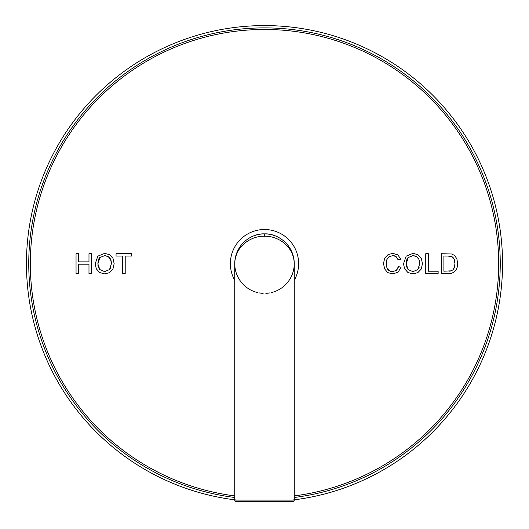 <?xml version="1.0" encoding="UTF-8"?>
<svg xmlns="http://www.w3.org/2000/svg" width="529" height="529" viewBox="0 0 529 529"><rect width="100%" height="100%" fill="white"/><g stroke="black" fill="none" stroke-linecap="round" stroke-linejoin="round"><path stroke-width="0.79" d="M76.044 273.553L78.669 273.553L78.669 264.202L88.978 264.202L88.978 273.553L91.603 273.553L91.603 253.715L88.978 253.715L88.978 261.862L78.669 261.862L78.669 253.715L76.044 253.715L76.044 273.553M95.18 263.892L96.311 268.844L99.65 272.541L104.663 273.89L109.483 272.673L112.935 269.063L114.152 263.66L112.988 258.344L109.622 254.68L104.676 253.365L97.825 256.162L95.18 263.892M122.583 273.553L125.208 273.553L125.208 256.056L131.767 256.056L131.767 253.715L116.043 253.715L116.043 256.056L122.583 256.056L122.583 273.553M398.436 266.596L396.366 270.372L392.63 271.642L389.258 270.709L386.964 267.892L386.23 263.468L386.844 259.666L389.007 256.717L392.835 255.619L396.128 256.618L398.139 259.759L400.724 259.15L397.894 254.892L392.888 253.378L388.074 254.581L384.702 258.086L383.525 263.482L384.57 268.798L387.625 272.587L392.849 273.89L398.086 272.197L401.061 267.257L398.436 266.596M403.495 263.892L404.632 268.844L407.971 272.541L412.984 273.89L417.798 272.673L421.256 269.063L422.466 263.66L421.309 258.344L417.943 254.68L412.997 253.365L406.146 256.162L403.495 263.892M425.746 273.553L438.138 273.553L438.138 271.212L428.371 271.212L428.371 253.715L425.746 253.715L425.746 273.553M441.265 273.553L451.607 273.222L453.968 272.223L455.78 270.425L457.135 267.529L457.664 263.521L456.877 258.813L454.537 255.428L451.627 253.999L441.265 253.715L441.265 273.553M237.058 500.097A238.05 238.05 0 0 1 26.45 263.634A238.05 238.05 0 0 1 264.5 25.584A238.05 238.05 0 0 1 502.55 263.634A238.05 238.05 0 0 1 291.942 500.097M110.786 267.522L109.523 269.565L104.649 271.642L99.802 269.585L97.885 263.931C98.063 260.394 98.731 258.264 99.888 257.544L104.689 255.619L108.22 256.625L110.621 259.422L111.44 263.773M111.44 263.647L109.523 269.565L104.649 271.642L99.802 269.585L98.586 267.72M98.295 266.92L98.149 266.398M98.01 265.67L97.918 264.857M110.898 260.129L111.123 260.883M111.295 261.71L111.401 262.629M108.723 256.975L109.576 257.775M109.972 258.284L110.31 258.813M105.469 255.666L108.22 256.625M97.885 263.931L99.888 257.544L104.689 255.619M398.225 267.403L398.013 268.011M397.874 268.342L396.366 270.372M395.414 256.175L398.139 259.759M393.45 255.646L393.999 255.719M394.508 255.831L394.938 255.97M389.007 256.717L392.835 255.619M388.101 257.511L388.584 257.048M386.269 262.477L386.844 259.666M386.725 267.198L386.52 266.418M386.368 265.551L386.269 264.573M388.835 270.431L388.451 270.114M387.969 269.618L387.618 269.162M387.479 268.937L386.964 267.892M392.015 271.615L391.44 271.536M391.222 271.496L390.514 271.298M390.323 271.232L389.794 271M395.937 270.689L395.54 270.941M393.887 271.529L393.298 271.615M419.107 267.522L417.844 269.565L412.97 271.642L408.124 269.585L406.206 263.931C406.384 260.394 407.052 258.264 408.209 257.544L413.01 255.619L416.541 256.625L418.935 259.422L419.761 263.773M419.761 263.647L417.844 269.565L412.97 271.642L408.124 269.585L406.907 267.72M406.609 266.92L406.47 266.398M406.332 265.67L406.239 264.857M419.219 260.129L419.437 260.883M419.609 261.71L419.722 262.629M417.044 256.975L417.897 257.775M418.294 258.284L418.631 258.813M413.79 255.666L416.541 256.625M406.206 263.931L408.209 257.544L413.01 255.619M450.682 270.98L450.053 271.093M449.557 271.152L448.903 271.192M452.064 270.484L451.68 270.663M454.173 267.991L453.942 268.481M453.611 269.049L453.307 269.459M454.92 264.659L454.814 265.651M454.781 265.875L454.642 266.563M451.138 256.36L453.988 258.807M454.16 259.131L454.332 259.508M454.504 259.997L454.96 263.482L454.431 267.31L452.983 269.816L451.197 270.841L443.891 271.212L443.891 256.056L448.056 256.056L452.308 256.915M453.227 257.742L453.578 258.178M448.711 256.062L449.26 256.089M449.485 256.102L450.675 256.248M453.928 258.707L454.96 263.482M234.744 280.33A34.12 34.12 0 0 1 264.5 229.513A34.12 34.12 0 0 1 294.256 280.33M276.746 236.516A29.756 29.756 0 0 0 250.561 237.342M249.232 238.09A29.756 29.756 0 0 0 247.393 239.287M244.841 241.297A29.756 29.756 0 0 0 243.459 242.593M242.137 244.001A29.756 29.756 0 0 0 238.83 248.584M238.619 248.954A29.756 29.756 0 0 0 237.64 250.825M237.495 251.13A29.756 29.756 0 0 0 237.012 252.234M236.787 252.789A29.756 29.756 0 0 0 235.121 258.906M235.081 259.164A29.756 29.756 0 0 0 234.744 263.66M234.843 266.094A29.756 29.756 0 0 0 250.349 289.806M250.799 290.044A29.756 29.756 0 0 0 251.242 290.276M251.811 290.547A29.756 29.756 0 0 0 254.608 291.697M254.707 291.73A29.756 29.756 0 0 0 256.023 292.153M256.142 292.193A29.756 29.756 0 0 0 257.563 292.57M258.972 292.868A29.756 29.756 0 0 0 263.138 293.357M265.862 293.357A29.756 29.756 0 0 0 270.028 292.868M271.437 292.57A29.756 29.756 0 0 0 272.858 292.193M272.977 292.153A29.756 29.756 0 0 0 274.293 291.73M274.379 291.697A29.756 29.756 0 0 0 277.189 290.547M277.778 290.262A29.756 29.756 0 0 0 278.175 290.057M278.651 289.806A29.756 29.756 0 0 0 294.157 266.094M294.256 263.667A29.756 29.756 0 0 0 293.919 259.157M293.866 258.846A29.756 29.756 0 0 0 291.353 250.812M291.175 250.442A29.756 29.756 0 0 0 290.566 249.278M290.375 248.941A29.756 29.756 0 0 0 289.29 247.175M288.9 246.607A29.756 29.756 0 0 0 286.93 244.081M286.85 243.988A29.756 29.756 0 0 0 285.528 242.573M281.395 239.141A29.756 29.756 0 0 0 279.775 238.096M234.744 263.634C235.266 243.234 252.763 233.183 264.5 233.878C276.171 233.17 293.747 243.201 294.256 263.634L294.256 263.634C293.747 244.834 276.158 235.603 264.5 236.258C252.763 235.617 235.266 244.861 234.744 263.634L234.744 500.097L234.744 263.634M294.256 500.097L294.256 263.634L294.256 500.097L234.744 500.097A1.587 1.587 0 0 0 236.331 501.684L292.669 501.684A1.587 1.587 0 0 0 294.256 500.097M294.256 495.898A234.168 234.168 0 0 0 498.668 263.634A234.168 234.168 0 0 0 264.5 29.465A234.168 234.168 0 0 0 30.332 263.634A234.168 234.168 0 0 0 234.744 495.898M294.256 497.491A235.749 235.749 0 0 0 500.249 263.634A235.749 235.749 0 0 0 264.5 27.885A235.749 235.749 0 0 0 28.751 263.634A235.749 235.749 0 0 0 234.744 497.491M264.5 233.878L264.5 236.258"/></g></svg>
